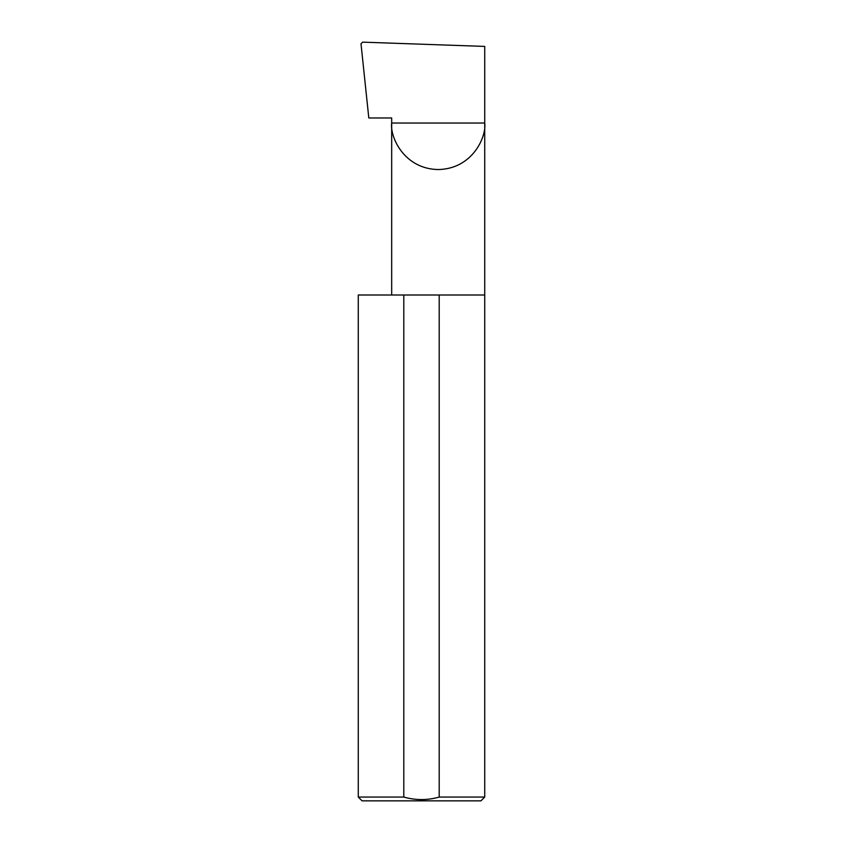 <?xml version="1.0" encoding="UTF-8"?>
<svg xmlns="http://www.w3.org/2000/svg" width="843" height="843" viewBox="0 0 843 843"><rect width="100%" height="100%" fill="white"/><g stroke="black" fill="none" stroke-linecap="round" stroke-linejoin="round"><path stroke-width="1.26" d="M391.679 295.008L391.679 123.025L484.725 123.025L484.725 46.418L362.595 42.15L361.004 43.783L368.802 117.967L391.679 117.967L391.679 123.025C389.814 136.629 403.765 168.916 438.202 169.548C472.638 168.916 486.601 136.629 484.725 123.025L484.725 797.056L480.931 800.85L362.069 800.85L358.275 797.056L403.797 797.056C415.641 800.407 427.443 800.407 439.203 797.056L484.725 797.056M439.203 797.056L439.203 295.008L484.725 295.008M358.275 797.056L358.275 295.008L403.797 295.008L403.797 797.056M439.203 295.008L403.797 295.008"/></g></svg>
